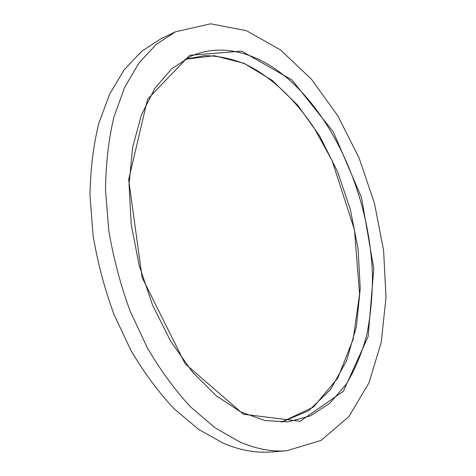 <?xml version="1.0" encoding="UTF-8"?>
<svg xmlns="http://www.w3.org/2000/svg" width="476" height="476" viewBox="0 0 476 476"><rect width="100%" height="100%" fill="white"/><g stroke="black" fill="none" stroke-linecap="round" stroke-linejoin="round"><path stroke-width="0.71" d="M286.742 450.778L270.737 451.962C255.642 453.146 239.785 450.213 223.155 443.162L198.474 429.245L174.246 408.896C158.591 392.278 144.198 372.863 131.061 350.651L114.044 314.571C104.583 288.837 97.592 262.449 93.07 235.412L89.988 195.654C90.41 169.867 93.302 145.888 98.675 123.718L109.653 94.075L124.206 69.793L141.586 51.301L161.019 38.723L175.501 31.815L210.588 23.8L246.378 30.654L280.525 49.95L311.375 79.123L337.799 115.787L359.017 157.794L374.445 203.246L383.596 250.364L386.012 297.363L381.252 342.298L368.936 382.936L348.854 416.631L321.181 440.336L286.742 450.778C271.766 451.956 255.999 448.957 239.428 441.776L214.801 427.615L190.578 406.915C174.9 390.011 160.454 370.263 147.245 347.676L130.091 310.989C120.529 284.826 113.425 258.016 108.778 230.557L105.517 190.204C105.809 164.053 108.582 139.766 113.835 117.334L124.635 87.388L139.022 62.921L156.235 44.357L175.501 31.815M291.978 79.962L241.641 51.122L189.692 55.305L147.53 99.258L128.663 179.625L142.122 277.544L185.122 363.765L243.426 414.239L300.106 421.254L343.38 391.266L368.168 336.443L373.791 268.631L361.528 197.653L333.367 131.947L291.978 79.962M184.908 59.333L214.319 55.71L243.986 63.284L272.236 80.414L297.809 105.303L319.783 136.207L337.478 171.497L350.395 209.63L358.101 249.15L360.231 288.563L356.482 326.298L346.623 360.6L330.594 389.481L308.591 410.776L281.256 422.218M290.884 81.307C260.574 53.972 223.47 41.793 191.013 56.245L171.675 68.8L154.825 88.393L141.485 114.799L132.631 147.257L129.061 184.48L131.239 224.666L139.23 265.691L152.641 305.277L170.688 341.25L192.25 371.798L216.033 395.598L240.713 411.907L265.067 420.564L288.087 421.873L310.566 415.822L330.005 403.035L345.975 384.614C354.858 369.953 361.772 353.49 366.71 335.223C370.536 316.243 372.452 296.435 372.452 275.794C370.352 203.181 339.073 125.396 290.884 81.307M184.89 59.345L204.603 55.644C218.062 55.835 231.455 58.584 244.771 63.897C271.118 76.44 295.215 99.544 314.499 128.669L332.135 160.68L354.489 229.92L359.564 294.091L353.204 339.144L337.787 378.045L313.476 407.057L281.233 422.218"/></g></svg>

